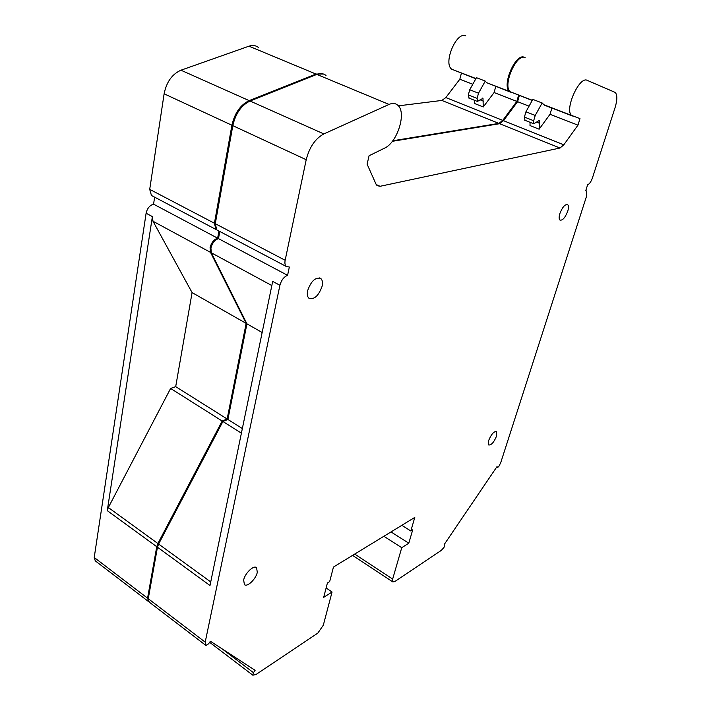 <?xml version="1.0" encoding="UTF-8"?>
<svg xmlns="http://www.w3.org/2000/svg" width="711" height="711" viewBox="0 0 711 711"><rect width="100%" height="100%" fill="white"/><g stroke="black" fill="none" stroke-linecap="round" stroke-linejoin="round"><path stroke-width="1.07" d="M524.629 57.44L524.354 57.324C515.679 52.587 501.379 85.871 509.583 91.515L511.138 92.341M465.803 35.87C456.471 30.937 442.882 63.386 451.752 69.225L475.855 78.752M469.722 89.755L468.345 94.936L477.117 98.402L478.512 93.203L469.722 89.755L476.45 77.686L485.266 81.081L486.493 82.618L509.583 91.515M510.56 92.128L486.493 82.618M461.466 72.966L459.83 79.223L472.779 84.254M474.539 100.304L474.61 103.522L483.267 106.97L494.101 92.546L516.853 101.397L502.757 120.381L445.833 97.567L459.83 79.223M518.666 95.016L516.853 101.397M494.101 92.546L495.834 86.218M398.391 105.85L441.869 100.438L445.833 97.567M441.869 100.438L498.873 123.403L502.757 120.381M498.873 123.403L392.774 140.769M258.52 47.513C255.818 45.397 252.636 44.953 248.974 46.179L315.96 74.042L323.496 74.033M248.974 46.179L180.958 70.211L249.152 100.615L315.96 74.042M249.152 100.615C240.425 104.89 234.674 113.093 231.91 125.243L214.429 223.245L215.904 229.431L217.104 230.053M180.958 70.211C172.124 74.131 166.507 81.987 164.117 93.799L149.71 189.366L151.452 195.489L152.714 196.156M154.634 197.169L153.558 204.164L217.637 238.185C213.851 239.527 211.327 242.691 210.074 247.677L210.518 252.369L246.148 323.381L192.086 292.585L175.697 386.633L170.613 388.446L222.161 421.019L157.886 543.524L108.348 507.53L170.613 388.446M218.935 231.022L217.637 238.185M153.558 204.164C149.701 205.346 147.221 208.367 146.111 213.229L94.225 557.486L147.568 598.182L156.749 546.706L107.272 510.64L152.376 216.606L152.989 221.245L192.086 292.585M246.148 323.381L227.147 418.992L175.697 386.633M156.749 546.706L157.886 543.524M107.272 510.64L108.348 507.53M147.568 598.182L148.688 601.613M94.225 557.486L95.31 560.872M227.147 418.992L222.161 421.019M519.412 95.301L517.59 101.682L503.495 120.674L499.611 123.705L392.356 141.311M532.228 100.482L510.329 91.808C502.144 86.155 516.453 52.881 525.118 57.6M149.194 602.066L148.261 598.715L157.46 547.221L158.606 544.048L222.907 421.49L227.893 419.463L242.353 428.564M271.833 285.546L211.354 252.823L246.93 323.825L227.893 419.463M211.354 252.823L210.918 248.13C212.171 243.144 214.686 239.971 218.481 238.629L219.779 231.466M217.939 230.497L216.748 229.875L215.282 223.689L232.808 125.66C235.572 113.502 241.322 105.29 250.05 101.015L316.839 74.406C320.43 73.037 323.487 73.402 326.02 75.482M496.562 436.047L496.545 431.595C493.896 431.266 491.265 434.252 488.644 440.553L488.679 444.97C491.328 445.273 493.958 442.304 496.562 436.047M322.11 286.231C322.865 282.64 322.447 280.09 320.883 278.579C315.551 276.899 311.134 280.925 307.641 290.648C306.921 294.221 307.339 296.745 308.894 298.22C314.235 299.864 318.644 295.865 322.11 286.231M257.302 572.284L256.555 567.636C253.756 564.827 244.922 573.279 243.651 580.052L244.415 584.638C247.286 587.41 256.013 578.976 257.302 572.284M567.751 211.194C568.711 207.959 568.711 205.799 567.751 204.715C565.121 203.986 562.49 206.954 559.859 213.602C558.908 216.819 558.917 218.97 559.877 220.028C562.508 220.739 565.129 217.788 567.751 211.194M287.582 275.326L289.341 267.025L286.302 266.492C284.987 265.247 284.604 263.177 285.155 260.27L306.21 159.708C309.401 147.195 315.284 138.601 323.852 133.926L389.041 104.428C392.525 102.917 395.432 103.175 397.76 105.21C406.914 112.382 397.351 142.707 384.429 148.208L369.08 155.736L367.116 164.17L376.012 184.131L377.052 185.598L380.047 186.3L559.992 148.03L563.787 144.831L577.963 125.154L579.989 118.613L571.617 115.431C564.196 110.001 579.278 75.855 587.188 80.343L615.273 92.457C617.415 95.043 617.352 100.1 615.077 107.619L592.387 178.079C591.054 181.74 589.463 183.989 587.624 184.824L585.713 190.788L586.708 190.966L586.655 195.889L500.722 462.683L498.767 466.594L497.504 467.5L497.042 466.558L444.171 544.573L444.642 545.275L443.993 547.417L441.255 550.412L394.783 581.545L392.81 581.9L392.668 579.038L401.742 547.692L408.798 543.204L412.709 529.819L410.834 530.984L414.789 517.412L333.459 567.049L329.673 581.58L327.416 582.984L323.683 597.347L332.055 592.023L323.327 625.173L317.835 633.092L255.889 674.588L252.832 675.192L253.463 672.668L255.116 670.313L210.394 641.251L208.501 643.882L205.95 645.464L205.195 642.149L279.912 285.289C281.334 280.17 283.893 276.846 287.582 275.326L218.481 238.629M222.907 421.49L241.402 433.177M157.46 547.221L209.994 585.517L272.686 281.396L279.912 285.289M410.834 530.984L401.822 525.331M408.798 543.204L391.006 531.926M401.742 547.692L383.869 536.281M572.515 116.017L544.386 105.175L542.146 102.979L532.832 99.389L525.936 111.796L524.407 117.084L525.002 120.31M577.963 125.154L550.021 114.293L551.949 107.85M529.073 106.152L517.59 101.682M530.059 122.319L529.997 125.563L539.134 129.198L550.021 114.293M246.93 323.825L262.155 332.499M332.055 592.023L326.127 587.953M468.345 94.936L469.118 98.154M477.117 98.402L477.392 101.433L482.982 98.314L483.267 106.97M478.512 93.203L485.266 81.081M536.396 122.061L539.613 123.332L539.231 120.47L533.801 123.794L533.668 120.737L535.223 115.44L542.146 102.979M539.613 123.332L539.134 129.198M525.936 111.796L535.223 115.44M164.117 93.799L231.91 125.243M149.71 189.366L214.429 223.245M146.111 213.229L152.376 216.606M152.989 221.245L210.518 252.369M392.668 579.038L354.709 554.082M497.424 467.403L496.74 467.011M563.787 144.831L503.495 120.674M559.992 148.03L499.611 123.705M380.047 186.3L376.217 184.54M389.041 104.428L316.839 74.406M323.852 133.926L250.05 101.015M306.21 159.708L232.808 125.66M285.155 260.27L215.282 223.689M210.74 581.927L158.606 544.048M205.195 642.149L148.261 598.715M253.463 672.668L222.134 648.876M252.84 675.201L209.629 642.317L252.832 675.192M480.049 99.798L483.507 101.166M524.407 117.084L533.668 120.737M451.752 69.225L475.961 78.557M151.452 195.489L215.904 229.431M95.114 560.739L148.315 601.417M319.586 277.903L320.883 278.579M566.978 204.386L567.751 204.715M392.81 581.9L352.576 555.38M497.504 467.5L496.713 467.047M571.617 115.431L543.248 104.499M532.335 100.287L510.329 91.808M286.302 266.492L216.757 229.875M205.781 645.348L149.017 601.95M468.647 97.967L477.392 101.433M482.396 98.082L482.982 98.314M538.689 120.257L539.231 120.47M524.567 120.132L533.801 123.794"/></g></svg>
